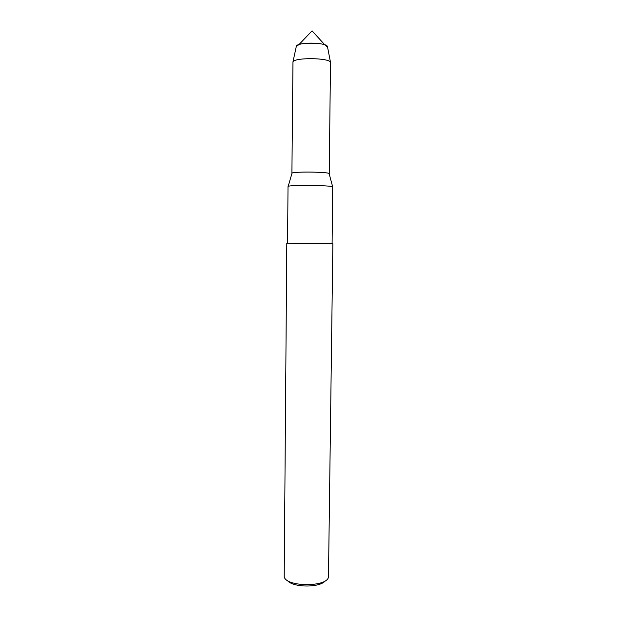 <?xml version="1.0" encoding="UTF-8"?>
<svg xmlns="http://www.w3.org/2000/svg" width="617" height="617" viewBox="0 0 617 617"><rect width="100%" height="100%" fill="white"/><g stroke="black" fill="none" stroke-linecap="round" stroke-linejoin="round"><path stroke-width="0.93" d="M296.253 46.545L299.037 44.532C304.69 42.542 319.166 42.696 324.789 44.794L327.527 46.977L327.426 46.445C326.308 42.334 297.579 42.033 296.368 46.121L296.253 46.545M288.023 186.542L288.17 186.388C289.689 184.815 331.221 185.254 332.686 186.858L332.1 243.761L287.561 243.299L288.023 186.542M329.177 173.809L329.231 173.701C330.334 171.842 290.823 171.433 291.903 173.308L292.034 173.138C293.414 171.495 327.766 171.858 329.1 173.531L332.686 186.851M287.352 580.396C292.18 587.662 320.277 587.962 325.244 580.79M287.561 243.26L286.797 243.291L284.213 576.448C285 587.029 327.473 587.469 328.475 576.91L332.864 243.769L332.1 243.73M286.797 243.291L332.864 243.769M291.903 173.308L292.967 61.908C294.324 57.358 329.247 57.728 330.496 62.302L329.231 173.701M299.037 44.532L312.055 30.85L324.789 44.794M288.17 186.388L292.034 173.138M292.967 61.908L296.368 46.121M330.496 62.302L327.426 46.445"/></g></svg>
